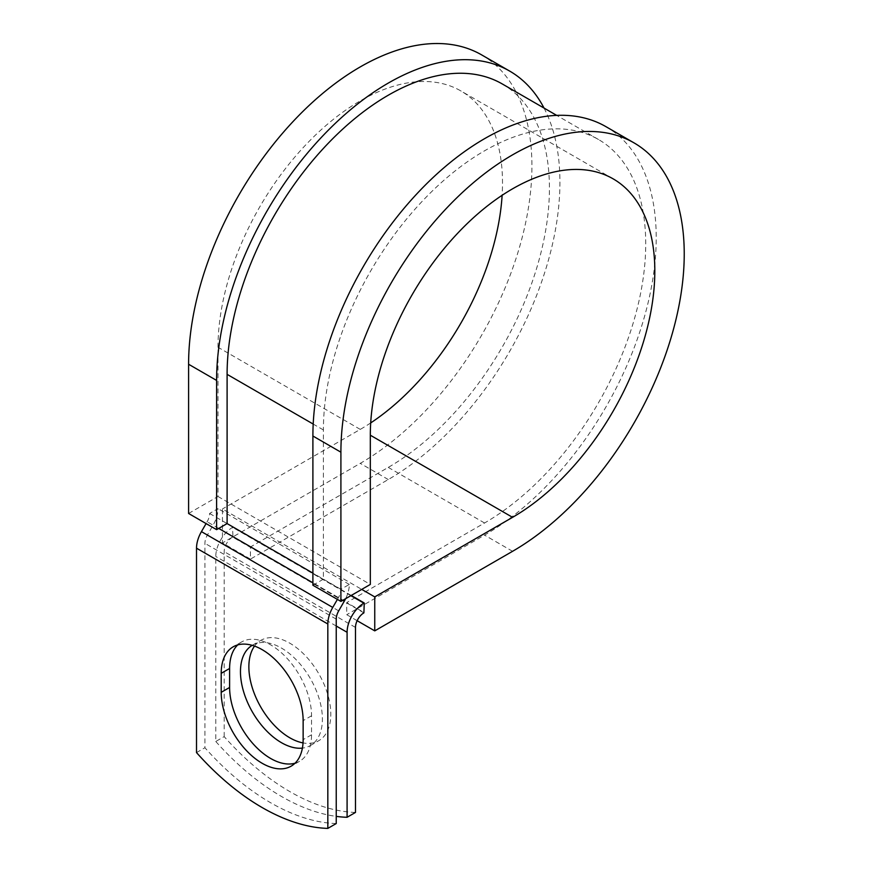 <?xml version="1.0" encoding="UTF-8"?>
<svg xmlns="http://www.w3.org/2000/svg" width="872" height="872" viewBox="0 0 872 872"><rect width="100%" height="100%" fill="white"/><g stroke="black" fill="none" stroke-linecap="round" stroke-linejoin="round"><path stroke-width="0.65" stroke-dasharray="4.36 3.27" d="M295.041 763.207A57.934 33.452 -120 0 0 299.543 761.311A57.934 33.452 -120 0 0 311.544 734.78L311.544 715.781A57.934 33.452 -120 0 0 286.256 657.477A57.934 33.452 -120 0 0 241.609 641.956A57.934 33.452 -120 0 0 237.718 644.909M254.548 646.098A57.934 33.452 60 0 1 260.87 640.331A57.934 33.452 60 0 1 289.842 643.209A57.934 33.452 60 0 1 327.687 694.265A57.934 33.452 60 0 1 318.803 740.688A57.934 33.452 60 0 1 303.042 742.911M252.204 645.335A57.934 33.452 60 0 1 252.466 645.182A57.934 33.452 60 0 1 281.438 648.059A57.934 33.452 60 0 1 319.283 699.115A57.934 33.452 60 0 1 310.399 745.538A57.934 33.452 60 0 1 302.41 748.111M355.493 812.432A216.648 125.088 60 0 1 224.18 736.622L215.776 741.473L215.776 556.478A23.773 13.723 -60 0 1 232.584 527.364L232.933 536.869L250.438 546.973L250.438 559.105L222.436 542.929L222.436 508.965L361.727 589.396M224.18 736.622L224.18 551.627A11.881 6.867 -60 0 1 232.584 537.065L232.933 536.869M351.231 595.456L232.933 527.157M336.232 823.549A216.648 125.088 60 0 1 204.92 747.74L204.92 543.332A11.881 6.867 120 0 1 207.383 535.048L213.084 525.184A23.773 13.723 -60 0 0 218 508.627L209.596 513.477A11.881 6.867 -60 0 1 207.133 521.761L206.086 523.582M215.776 741.473A216.648 125.088 -120 0 0 336.232 816.377M196.516 752.591L204.92 747.74M337.399 599.391L338.445 597.571A11.881 6.867 -60 0 0 340.908 589.287L349.312 584.436A23.773 13.723 -60 0 1 345.628 598.693M349.312 584.436L218 508.627M340.908 589.287L323.403 579.182L323.403 429.951A227.919 131.585 -60 0 1 422.887 200.582A227.919 131.585 -60 0 1 598.519 139.52A227.919 131.585 -60 0 1 633.454 322.16A227.919 131.585 -60 0 1 484.56 522.993L346.74 602.563L364.245 612.678M502.228 83.93A227.919 131.585 -60 0 1 537.163 266.56A227.919 131.585 -60 0 1 388.269 467.403L250.438 546.973M209.596 513.477L227.102 523.582M357.139 620.701L346.74 614.695L346.74 602.563M605.942 126.658A242.776 140.163 -60 0 1 643.154 321.19A242.776 140.163 -60 0 1 484.56 535.125L346.74 614.695M370.709 422.92A201.17 116.15 -60 0 1 360.256 429.395L222.436 508.965M544.03 108.074A242.776 140.163 -60 0 1 388.269 479.535L250.438 559.105M481.638 54.892A242.776 140.163 -60 0 1 518.851 249.425A242.776 140.163 -60 0 1 360.256 463.359L222.436 542.929M188.592 513.477L218 496.495L218 347.263A201.17 116.15 -60 0 1 305.821 144.806A201.17 116.15 -60 0 1 460.841 90.917A201.17 116.15 -60 0 1 502.119 195.295M312.895 585.243L323.403 579.182L312.895 573.111M218 496.495L370.317 584.436M311.544 734.78L303.14 739.63M350.882 595.663L232.584 527.364M336.232 619.142L204.92 543.332M336.232 626.02L215.776 556.478M355.493 627.437L224.18 551.627M338.696 610.858L207.383 535.048M344.386 601.004L213.084 525.184M363.897 612.874L232.584 537.065M484.56 522.993L388.269 467.403M323.403 429.951L313.201 424.065M338.445 597.571L312.895 582.812M218.698 528.432L207.133 521.761M311.544 715.781L303.14 720.632M512.572 551.3L484.56 535.125M360.256 429.395L218 347.263M388.269 479.535L360.256 463.359M299.543 761.311L291.139 766.161M252.466 645.182L260.87 640.331M598.519 139.52L556.707 115.387M310.399 745.538L318.803 740.688M241.609 641.956L233.206 646.806M613.158 178.858L460.841 90.917"/><path stroke-width="1.31" d="M262.178 763.294A57.934 33.452 -120 0 0 291.139 766.161A57.934 33.452 -120 0 0 303.14 739.63L303.14 720.632A57.934 33.452 -120 0 0 277.852 662.328A57.934 33.452 -120 0 0 233.206 646.806A57.934 33.452 -120 0 0 221.205 673.326L221.205 692.335A57.934 33.452 -120 0 0 262.178 763.294M237.718 644.909A57.934 33.452 -120 0 0 229.609 668.475L229.609 687.474A57.934 33.452 -120 0 0 270.582 758.433A57.934 33.452 -120 0 0 295.041 763.207M303.042 742.911A57.934 33.452 60 0 1 289.842 737.821A57.934 33.452 60 0 1 254.264 693.425A57.934 33.452 60 0 1 254.548 646.098M302.41 748.111A57.934 33.452 60 0 1 281.438 742.672A57.934 33.452 60 0 1 243.659 691.856A57.934 33.452 60 0 1 252.204 645.335M336.232 816.377A216.648 125.088 -120 0 0 347.089 817.282L355.493 812.432L355.493 627.437A11.881 6.867 -60 0 1 363.897 612.874L364.245 602.977L351.231 595.456M347.089 817.282L347.089 632.287A23.773 13.723 -60 0 1 363.897 603.173L364.245 602.977M206.086 523.582L201.443 531.626A23.773 13.723 120 0 0 196.516 548.183L196.516 752.591A216.648 125.088 60 0 0 327.828 828.4L336.232 823.549L336.232 619.142A11.881 6.867 120 0 1 338.696 610.858L344.386 601.004A23.773 13.723 -60 0 0 345.628 598.693M337.399 599.391L332.755 607.435A23.773 13.723 120 0 0 327.828 623.992L327.828 828.4M313.201 424.065L227.102 374.35A227.919 131.585 -60 0 1 326.597 144.992A227.919 131.585 -60 0 1 502.228 83.93L556.707 115.387M227.102 374.35L227.102 523.582L216.605 529.653L188.592 513.477L188.592 364.245A242.776 140.163 -60 0 1 294.562 119.933A242.776 140.163 -60 0 1 481.638 54.892L509.651 71.068A242.776 140.163 -60 0 1 544.03 108.074M370.317 435.204L512.572 517.336A201.17 116.15 -60 0 0 643.994 340.058A201.17 116.15 -60 0 0 613.158 178.858A201.17 116.15 -60 0 0 458.138 232.748A201.17 116.15 -60 0 0 370.317 435.204L370.317 584.436L340.908 601.418L340.908 452.187A242.776 140.163 -60 0 1 446.878 207.874A242.776 140.163 -60 0 1 633.955 142.834A242.776 140.163 -60 0 1 671.168 337.366A242.776 140.163 -60 0 1 512.572 551.3L374.753 630.87L357.139 620.701M361.727 589.396L374.753 596.906L374.753 630.87M512.572 517.336L374.753 596.906M340.908 452.187L312.895 436.011A242.776 140.163 -60 0 1 418.865 191.698A242.776 140.163 -60 0 1 605.942 126.658L633.955 142.834M502.119 195.295A201.17 116.15 -60 0 1 370.709 422.92M216.605 529.653L216.605 380.421A242.776 140.163 -60 0 1 322.575 136.108A242.776 140.163 -60 0 1 509.651 71.068M312.895 436.011L312.895 585.243L340.908 601.418M363.897 603.173L350.882 595.663M327.828 623.992L196.516 548.183M347.089 632.287L336.232 626.02M312.895 573.111L227.102 523.582M312.895 582.812L218.698 528.432M332.755 607.435L201.443 531.626M229.609 668.475L221.205 673.326M229.609 687.474L221.205 692.335M216.605 380.421L188.592 364.245"/></g></svg>
